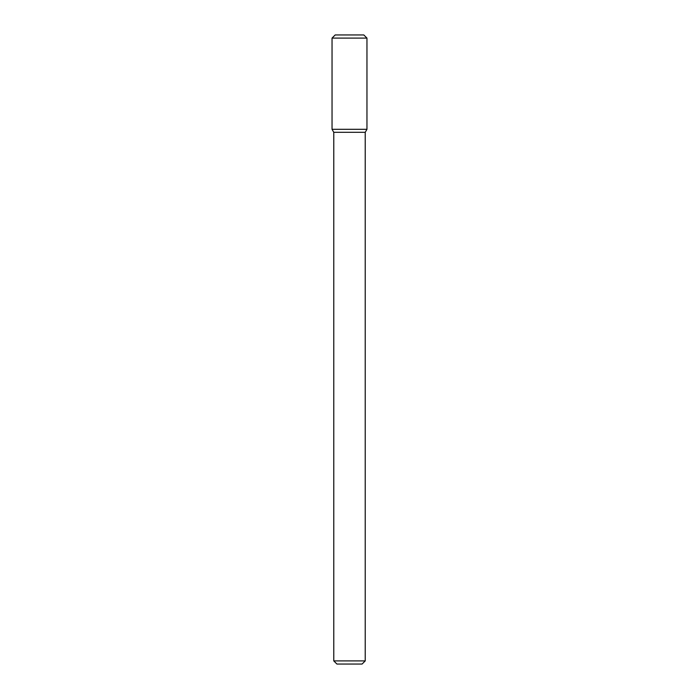 <?xml version="1.0" encoding="UTF-8"?>
<svg xmlns="http://www.w3.org/2000/svg" width="699" height="699" viewBox="0 0 699 699"><rect width="100%" height="100%" fill="white"/><g stroke="black" fill="none" stroke-linecap="round" stroke-linejoin="round"><path stroke-width="1.05" d="M349.5 129.315L366.958 129.315L366.958 38.096L332.042 38.096L332.042 129.315L366.958 129.315L365.228 132.312L333.773 132.312L332.042 129.315L349.5 129.315M365.228 660.904L362.082 664.05L336.918 664.05L333.773 660.904L365.228 660.904L365.228 132.312M332.042 38.096L335.188 34.95L363.812 34.95L366.958 38.096M333.773 660.904L333.773 132.312"/></g></svg>
